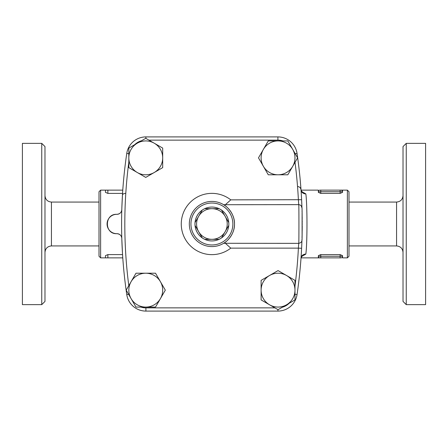 <?xml version="1.0" encoding="UTF-8"?>
<svg xmlns="http://www.w3.org/2000/svg" width="448" height="448" viewBox="0 0 448 448"><rect width="100%" height="100%" fill="white"/><g stroke="black" fill="none" stroke-linecap="round" stroke-linejoin="round"><path stroke-width="0.67" d="M44.979 224L44.979 146.586L41.754 143.36L41.754 304.64L44.979 301.414L44.979 224M41.754 304.64L22.4 304.64L22.4 143.36L41.754 143.36M403.021 224L403.021 301.414L406.246 304.64L406.246 143.36L403.021 146.586L403.021 224M406.246 304.64L425.6 304.64L425.6 143.36L406.246 143.36M301.946 207.788L301.946 207.766A483.84 483.84 0 0 1 301.946 207.788L301.61 199.702A483.84 483.84 0 0 1 301.946 207.76L301.952 207.799A3.226 3.22 -1.9 0 0 301.946 207.777L301.946 207.794C302.232 205.363 302.238 242.603 301.952 240.201L301.946 240.234A483.84 483.84 0 0 1 301.61 248.298L301.952 240.201A483.84 483.84 0 0 0 301.952 240.195L301.952 240.201M302.187 218.473L302.176 217.297M302.215 221.323L302.215 222.141M302.221 223.77L302.221 224.241M302.215 226.363L302.198 228.458M302.187 229.533L302.176 230.395M302.17 231.045L302.204 228.273M302.215 226.402L302.215 226.089M125.787 193.402C123.721 193.491 122.606 194.074 122.45 195.149L121.845 208.186M121.811 209.367L121.8 209.63C121.514 212.442 119.879 214.01 116.894 214.323A4.838 4.838 0 0 0 121.8 209.63M302.053 211.17A483.84 483.84 0 0 1 302.07 211.854M116.894 233.677A9.677 9.677 0 0 1 107.072 224A9.677 9.677 0 0 1 116.894 214.323C104.233 213.539 104.233 234.461 116.894 233.677C119.885 233.996 121.52 235.558 121.8 238.37A4.838 4.838 0 0 0 116.894 233.677M301.974 239.478A483.84 483.84 0 0 1 301.958 240.027M302.098 213.052L302.098 234.948M211.904 239.322L204.691 239.322A16.934 16.934 0 0 1 202.244 237.905L198.638 231.661A15.322 15.322 0 0 0 225.17 231.661L221.564 237.905A16.934 16.934 0 0 1 219.117 239.322L211.904 239.322M195.031 222.583L198.638 216.339A15.322 15.322 0 0 0 198.638 231.661L195.031 225.417A16.934 16.934 0 0 1 204.691 208.678L211.904 208.678A15.322 15.322 0 0 0 198.638 216.339L202.244 210.095A16.934 16.934 0 0 0 195.031 222.583M225.17 216.339L228.777 222.583A16.934 16.934 0 0 1 228.777 225.417L225.17 231.661A15.322 15.322 0 0 0 211.904 208.678L219.117 208.678A16.934 16.934 0 0 1 221.564 210.095L225.17 216.339M219.117 239.322A16.934 16.934 0 0 1 204.691 239.322M202.244 237.905A16.934 16.934 0 0 1 195.031 225.417M204.691 208.678A16.934 16.934 0 0 1 219.117 208.678M221.564 210.095A16.934 16.934 0 0 1 228.777 222.583M228.777 225.417A16.934 16.934 0 0 1 221.564 237.905M122.774 257.869L105.459 257.869L105.459 255.634L107.878 254.598L122.556 254.598M121.8 238.37L122.45 252.851M122.556 193.402L107.878 193.402L105.459 192.366L105.459 190.131L100.621 190.131L100.621 257.869L105.459 257.869M128.822 157.853L128.822 148.081L137.29 143.192A16.934 16.934 0 0 0 137.29 172.519L128.822 167.63L128.822 157.853M145.757 138.303L154.224 143.192A16.934 16.934 0 0 0 137.29 143.192L145.757 138.303M162.691 148.081L162.691 157.853A16.934 16.934 0 0 0 154.224 143.192L162.691 148.081M154.224 172.519L145.757 177.408L137.29 172.519A16.934 16.934 0 0 0 162.691 157.853L162.691 167.63L154.224 172.519M278.051 140.918L287.823 140.918L292.712 149.386A16.934 16.934 0 0 0 263.385 149.386L268.274 140.918L278.051 140.918M297.601 157.853L292.712 166.32A16.934 16.934 0 0 0 292.712 149.386L297.601 157.853M287.823 174.787L278.051 174.787A16.934 16.934 0 0 0 292.712 166.32L287.823 174.787M263.385 166.32L258.496 157.853L263.385 149.386A16.934 16.934 0 0 0 278.051 174.787L268.274 174.787L263.385 166.32M294.986 290.147L294.986 299.919L286.518 304.808A16.934 16.934 0 0 0 286.518 275.481L294.986 280.37L294.986 290.147M278.051 309.697L269.584 304.808A16.934 16.934 0 0 0 286.518 304.808L278.051 309.697M261.117 299.919L261.117 290.147A16.934 16.934 0 0 0 269.584 304.808L261.117 299.919M269.584 275.481L278.051 270.592L286.518 275.481A16.934 16.934 0 0 0 261.117 290.147L261.117 280.37L269.584 275.481M145.757 307.082L135.985 307.082L131.096 298.614A16.934 16.934 0 0 0 160.423 298.614L155.534 307.082L145.757 307.082M126.207 290.147L131.096 281.68A16.934 16.934 0 0 0 131.096 298.614L126.207 290.147M135.985 273.213L145.757 273.213A16.934 16.934 0 0 0 131.096 281.68L135.985 273.213M160.423 281.68L165.312 290.147L160.423 298.614A16.934 16.934 0 0 0 145.757 273.213L155.534 273.213L160.423 281.68M301.61 199.702A483.84 483.84 0 0 0 297.046 153.44A483.84 483.84 0 0 1 301.61 199.702L230.782 199.864L225.428 204.646M225.428 243.354L230.782 248.136L298.39 248.136A480.614 480.614 0 0 1 294.986 285.975M301.952 207.894L301.202 205.806L300.093 204.949L298.726 204.646L223.647 204.714C225.803 205.531 234.92 213.276 234.483 224.101C234.814 234.847 225.781 242.463 223.647 243.286A22.579 22.579 0 0 0 207.81 201.796A22.579 22.579 0 0 0 190.809 232.053A22.579 22.579 0 0 0 223.647 243.286L298.726 243.354C300.86 242.855 301.935 241.819 301.946 240.234M295.019 162.327A480.614 480.614 0 0 1 298.39 199.864L298.726 204.691C299.006 201.785 299.012 246.17 298.726 243.309L298.39 248.136L301.61 248.298A483.84 483.84 0 0 1 297.046 294.56A483.84 483.84 0 0 0 301.61 248.298M295.21 153.709L297.046 153.44A19.354 19.354 0 0 0 277.9 136.909L145.908 136.909A19.354 19.354 0 0 0 126.762 153.44A483.84 483.84 0 0 0 126.762 294.56A19.354 19.354 0 0 0 145.908 311.091L277.9 311.091A19.354 19.354 0 0 0 297.046 294.56L294.986 294.258M232.87 224A20.966 20.966 0 0 1 201.421 242.155A20.966 20.966 0 0 1 201.421 205.845A20.966 20.966 0 0 1 232.87 224M107.878 193.402L107.878 190.131L105.459 190.131M107.878 190.131L122.774 190.131M301.039 190.131L318.349 190.131L318.349 191.744L320.768 191.744L320.768 190.131L342.541 190.131L342.541 192.366L340.122 193.402L320.768 193.402L318.349 192.366L318.349 191.744A1.613 1.613 0 0 1 319.962 190.131L340.122 190.131L340.122 191.744L342.541 191.744A1.613 1.613 0 0 0 340.928 190.131L340.122 190.131M342.535 190.131L340.928 190.131A1.613 1.613 0 0 1 342.541 191.744L342.541 192.366M319.962 190.131A1.613 1.613 0 0 0 318.349 191.744L318.349 192.366M340.928 257.869A1.613 1.613 0 0 0 342.541 256.256L342.541 255.634L342.541 256.256L340.122 256.256L340.122 257.869L319.962 257.869A1.613 1.613 0 0 1 318.349 256.256L318.349 257.869L340.928 257.869A1.613 1.613 0 0 0 342.541 256.256L342.541 257.869L347.379 257.869L347.379 190.131L348.992 191.744L348.992 256.256L347.379 257.869M318.349 255.634L320.768 254.598L340.122 254.598L342.541 255.634M301.605 256.536L305.844 254.1A4.838 4.301 4 0 0 301.022 258.059L302.098 256.077L301.627 256.239M302.092 235.273L302.025 237.742M301.946 240.285L301.812 243.897M301.672 247.005L301.51 250.236M301.398 252.168L301.364 252.773M301.207 255.326L301.022 258.059M305.844 254.1C307.35 243.146 307.35 204.792 305.844 193.9A4.838 4.301 -4 0 1 301.022 189.941L301.179 192.237M301.431 196.364L301.549 198.531M301.644 200.368L301.722 202.02M301.913 206.69L301.946 207.754M297.534 186.519C299.583 186.721 300.742 187.863 301.022 189.941L302.098 191.923L301.627 191.761M305.844 193.9L301.605 191.464M100.621 190.131L99.008 191.744L99.008 256.256L100.621 257.869M99.008 245.935L51.43 245.935L51.43 202.065C47.516 201.684 45.366 199.534 44.979 195.614M403.021 195.614C402.634 199.534 400.484 201.684 396.57 202.065L396.57 245.935C400.484 246.316 402.634 248.466 403.021 252.386M128.789 285.673A480.614 480.614 0 0 1 128.822 162.025M274.876 307.866L145.908 307.866A16.128 16.128 0 0 1 140.93 307.082M289.167 303.279A16.128 16.128 0 0 1 282.268 307.266M230.782 199.864A30.643 30.643 0 0 0 189.375 203.23A30.643 30.643 0 0 0 189.375 244.77A30.643 30.643 0 0 0 230.782 248.136M148.932 140.134L277.9 140.134A16.128 16.128 0 0 1 282.878 140.918M134.641 144.721A16.128 16.128 0 0 1 141.54 140.734M277.9 311.091L277.9 309.613M145.908 307.866L145.908 311.091M128.598 294.291L126.762 294.56M128.822 153.742L126.762 153.44M145.908 138.387L145.908 136.909M277.9 140.134L277.9 136.909M107.878 257.869L107.878 254.598M320.768 193.402L320.768 191.744L340.122 191.744L340.122 193.402M319.962 257.869A1.613 1.613 0 0 1 318.349 256.256L320.768 256.256L320.768 254.598M320.768 257.869L320.768 256.256L340.122 256.256L340.122 254.598M51.43 245.935C47.516 246.316 45.366 248.466 44.979 252.386M99.008 202.065L51.43 202.065M396.57 202.065L348.992 202.065M396.57 245.935L348.992 245.935M318.349 257.869L301.039 257.869M342.541 190.131L347.379 190.131"/></g></svg>
